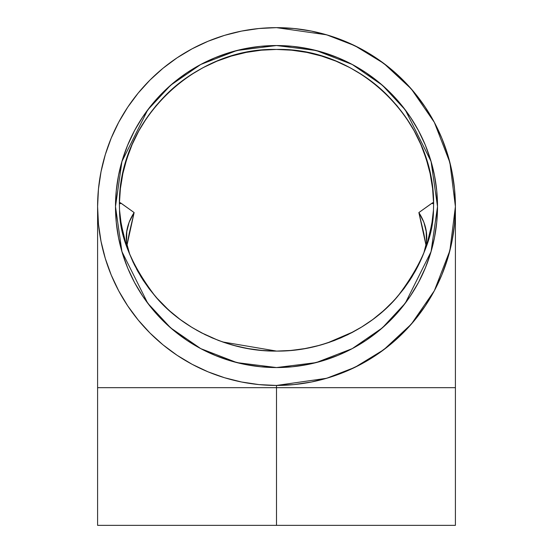 <?xml version="1.0" encoding="UTF-8"?>
<svg xmlns="http://www.w3.org/2000/svg" width="553" height="553" viewBox="0 0 553 553"><rect width="100%" height="100%" fill="white"/><g stroke="black" fill="none" stroke-linecap="round" stroke-linejoin="round"><path stroke-width="0.83" d="M276.5 27.65L326.595 34.804L354.895 45.74L383.837 63.429L411.287 88.915L434.354 122.365L449.893 162.513L455.402 206.552L449.893 250.585L434.354 290.74L411.287 324.182L383.837 349.669L354.895 367.358L326.595 378.293L276.5 385.448L294.037 384.591L311.401 382.012L328.434 377.747L344.961 371.83L360.833 364.323L375.895 355.303L389.996 344.844L402.999 333.051L414.791 320.042L425.25 305.94L434.278 290.885L441.785 275.014L447.695 258.479L451.96 241.454L454.538 224.083L455.402 206.552L454.538 189.015L451.96 171.651L447.695 154.619L441.785 138.091L434.278 122.22L425.25 107.158L414.791 93.056L402.999 80.047L389.996 68.261L375.895 57.802L360.833 48.775L344.961 41.268L328.434 35.351L311.401 31.086L294.037 28.514L276.5 27.65L258.963 28.514L241.599 31.086L224.566 35.351L208.039 41.268L192.168 48.775L177.105 57.802L163.004 68.261L150.001 80.047L138.209 93.056L127.75 107.158L118.722 122.22L111.215 138.091L105.305 154.619L101.04 171.651L98.462 189.015L97.598 206.552L98.462 224.083L101.04 241.454L105.305 258.479L111.215 275.014L118.722 290.885L127.75 305.94L138.209 320.042L150.001 333.051L163.004 344.844L177.105 355.303L192.168 364.323L208.039 371.83L224.566 377.747L241.599 382.012L258.963 384.591L276.5 385.448L276.5 387.667L97.598 387.667L276.5 387.667L276.5 385.448A178.902 178.902 0 0 1 97.598 206.552A178.902 178.902 0 0 1 276.5 27.65L276.5 27.65A178.902 178.902 0 0 1 455.402 206.552A178.902 178.902 0 0 1 276.5 385.448L276.5 387.667L455.402 387.667L276.5 387.667L276.5 525.35L455.402 525.35L276.5 525.35L455.402 525.35L455.402 387.667L276.5 387.667L276.5 525.35L97.598 525.35L276.5 525.35L97.598 525.35L97.598 387.667L276.5 387.667L276.5 385.448A178.902 178.902 0 0 1 97.598 206.552A178.902 178.902 0 0 1 276.5 27.65M437.513 206.552L431.07 251.636L405.308 303.155L382.372 327.86L352.268 348.618L316.136 362.609L276.5 367.558L236.864 362.609L200.732 348.618L170.628 327.86L147.692 303.155L121.93 251.636L115.487 206.552L116.268 190.771L118.584 175.142L122.42 159.81L127.743 144.934L134.503 130.653L142.626 117.098L152.04 104.406L162.651 92.697L174.354 82.086L187.045 72.678L200.601 64.549L214.882 57.795L229.765 52.473L245.09 48.636L260.719 46.314L276.5 45.54L292.281 46.314L307.91 48.636L323.235 52.473L338.118 57.795L352.399 64.549L365.955 72.678L378.646 82.086L390.349 92.697L400.96 104.406L410.374 117.098L418.497 130.653L425.257 144.934L430.58 159.81L434.416 175.142L436.732 190.771L437.513 206.552L436.732 222.334L434.416 237.963L430.58 253.288L425.257 268.164L418.497 282.452L410.374 296L400.96 308.692L390.349 320.401L378.646 331.012L365.955 340.427L352.399 348.549L338.118 355.303L323.235 360.625L307.91 364.468L292.281 366.784L276.5 367.558L260.719 366.784L245.09 364.468L229.765 360.625L214.882 355.303L200.601 348.549L187.045 340.427L174.354 331.012L162.651 320.401L152.04 308.692L142.626 296L134.503 282.452L127.743 268.164L122.42 253.288L118.584 237.963L116.268 222.334L115.487 206.552L121.93 161.469L147.692 109.943L170.628 85.238L200.732 64.48L236.864 50.496L276.5 45.54L316.136 50.496L352.268 64.48L382.372 85.238L405.308 109.943L431.07 161.469L437.513 206.552A161.013 161.013 0 0 1 276.5 367.558A161.013 161.013 0 0 1 115.487 206.552A161.013 161.013 0 0 1 276.5 45.54A161.013 161.013 0 0 1 437.513 206.552M430.58 159.81L429.792 157.294M425.257 144.934L418.497 130.653M352.399 64.549L337.261 57.443M229.765 52.473L227.248 53.261M214.882 57.795L200.601 64.549M134.503 130.653L127.397 145.785M122.42 253.288L123.208 255.804M127.743 268.164L134.503 282.452M200.601 348.549L215.739 355.655M323.235 360.625L325.752 359.844M338.118 355.303L352.399 348.549M418.497 282.452L425.603 267.313M119.386 203.718L121.169 203.276L134.13 212.559L126.969 245.401L129.25 233.145L134.13 212.559L120.236 202.681L119.683 202.654L119.379 203.85C119.317 185.469 123.568 165.706 132.126 144.554C139.432 126.92 150.845 110.247 166.349 94.522C180.34 80.6 197.207 69.484 216.949 61.169C235.758 53.461 255.576 49.556 276.417 49.445C297.265 49.535 317.104 53.42 335.92 61.12C355.703 69.429 372.598 80.551 386.609 94.48C402.142 110.22 413.568 126.913 420.881 144.561C429.432 165.713 433.683 185.476 433.621 203.85L433.469 209.995L431.803 224.103L428.769 238.004L424.386 251.567L418.697 264.673L411.75 277.212L403.607 289.067L394.337 300.134L384.031 310.316L372.77 319.523L360.653 327.68L347.796 334.703L334.309 340.537L320.311 345.127L305.927 348.438L291.279 350.436L276.5 351.1L261.721 350.436L247.073 348.438L232.689 345.127L218.691 340.537L205.204 334.703L192.347 327.68L180.23 319.523L168.969 310.316L158.663 300.134L149.393 289.067L141.25 277.212L134.303 264.673L128.614 251.567L124.231 238.004L121.197 224.103L119.531 209.995L119.379 203.85L120.388 188.642L122.849 173.656L126.775 158.898L132.126 144.554L138.796 130.902L146.759 117.941L156.015 105.713L166.349 94.522L177.679 84.409L190.011 75.395L203.186 67.597L216.949 61.169L231.292 56.088L246.182 52.404L261.251 50.192L276.417 49.445L291.687 50.185L306.825 52.404L321.57 56.053L335.92 61.12L349.821 67.604L362.927 75.353L375.19 84.305L386.609 94.48L396.985 105.713L406.158 117.817L414.142 130.785L420.881 144.561L426.204 158.822L430.116 173.497L432.605 188.601L433.621 203.85L433.469 209.995C433.517 236.242 421.469 265.17 397.33 296.788C372.342 326.719 326.339 351.611 276.5 351.1C226.661 351.611 180.658 326.719 155.669 296.788C131.531 265.17 119.483 236.242 119.531 209.995L121.107 223.585M425.575 248.311L423.861 252.928L426.446 242.767L423.861 252.928L419.914 262.143L422.057 257.359M419.879 262.212L419.499 263.021M416.444 269.055L409.953 280.039L403.911 288.666L397.144 297.002L389.623 305.028L381.363 312.659L372.328 319.848L362.554 326.505L352.067 332.54L340.821 337.904L328.876 342.487L316.406 346.164L303.397 348.881L290.021 350.54L276.562 351.1L263.007 350.547L249.59 348.874L236.518 346.143L224.069 342.466L212.248 337.931L201.029 332.588L190.467 326.519L180.665 319.848L171.624 312.645L163.363 305.014L155.842 296.989L149.082 288.652L143.04 280.039L136.55 269.048M155.891 297.044L168.713 310.081M143.054 280.053L149.082 288.652L155.842 296.989M133.501 263.021L133.121 262.219M133.086 262.143L129.139 252.928L137.711 271.177L143.04 280.039M422.699 255.832L423.861 252.928C428.962 239.069 427.296 225.61 418.87 212.559L423.895 222.299L426.183 230.705L426.446 242.767L426.439 232.419L423.895 222.299L418.87 212.559L431.727 203.352L433.621 203.85L433.469 209.995C433.517 236.242 421.469 265.17 397.33 296.788C372.342 326.719 326.339 351.611 276.5 351.1C226.661 351.611 180.658 326.719 155.669 296.788C131.531 265.17 119.483 236.242 119.531 209.995L119.379 203.85C118.708 120.941 193.543 47.364 276.417 49.445C359.491 47.378 434.188 120.761 433.621 203.85L433.324 202.661L432.771 202.681L418.87 212.559L423.764 233.207L426.031 245.401L418.87 212.559L431.838 203.269L433.614 203.718M119.552 210.195L119.579 210.658M121.266 224.539L125.918 243.776L129.139 252.928L126.554 242.767L129.831 254.684M169.253 310.565L171.624 312.645M171.803 312.798L180.001 319.351M180.271 319.551L180.838 319.966M180.665 319.848L190.467 326.519L201.029 332.588L218.4 340.427M218.981 340.641L232.364 345.037M232.882 345.183L236.145 346.047M236.518 346.143L246.797 348.383M247.35 348.487L249.59 348.874M250.239 348.984L255.873 349.8M256.765 349.911L261.431 350.408M263.007 350.547L267.217 350.837M272.283 351.044L273.127 351.065M290.021 350.54L291.141 350.443M291.466 350.415L294.092 350.153M299.436 349.489L303.376 348.881M304.261 348.729L305.691 348.48M306.203 348.383L309.562 347.726M309.901 347.657L315.846 346.302M317.256 345.943L320.125 345.176M320.505 345.072L322.42 344.526M322.966 344.367L334.157 340.593M334.454 340.482L347.602 334.793M348.01 334.6L362.554 326.505L372.328 319.848M373.005 319.344L383.747 310.565M384.349 310.026L389.582 305.069M389.623 305.028L397.144 297.002L403.752 288.873M403.911 288.666L409.953 280.039L415.282 271.191M415.31 271.143L417.868 266.332M417.888 266.29L419.914 262.143M422.063 257.352L423.819 253.039M425.651 248.09L426.971 244.122M427.082 243.769L431.741 224.477M431.893 223.585L433.448 210.195M128.884 252.272L129.139 252.928C124.038 239.069 125.704 225.61 134.13 212.559L129.105 222.299L126.561 232.419L126.554 242.767L126.817 230.705L129.105 222.299L134.13 212.559L121.28 203.359L119.379 203.85L119.531 209.995M115.487 387.667L276.5 387.667L276.5 525.35L115.487 525.35M437.513 387.667L276.5 387.667M404.616 287.726L403.828 288.777M372.473 319.745L371.92 320.146M353.955 331.53L327.03 343.095M304.178 348.749L300.224 349.372M276.624 351.1L222.479 341.92M202.294 333.245L196.55 330.141M186.036 323.636L180.541 319.752M149.179 288.777L148.66 288.092M119.724 212.483L119.759 212.905M120.672 220.716L123.844 236.539M423.861 252.928L424.103 252.306M429.176 236.463L432.328 220.758M433.241 212.898L433.275 212.483M97.598 387.667L97.598 206.552M455.402 387.667L455.402 206.552"/></g></svg>
